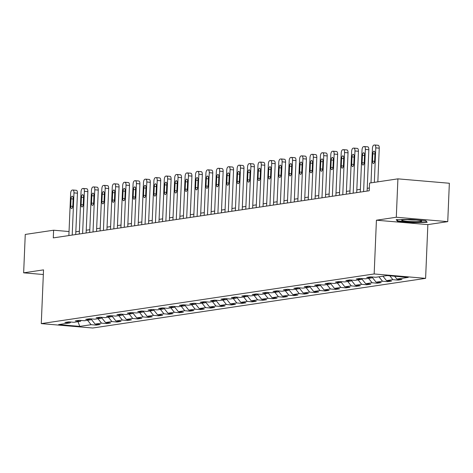 <?xml version="1.0" encoding="UTF-8"?>
<svg xmlns="http://www.w3.org/2000/svg" width="473" height="473" viewBox="0 0 473 473"><rect width="100%" height="100%" fill="white"/><g stroke="black" fill="none" stroke-linecap="round" stroke-linejoin="round"><path stroke-width="0.71" d="M447.742 221.642L396.297 217.243L376.419 220.211L427.858 224.604L447.742 221.642L449.35 183.252L397.911 178.853L369.555 183.081L369.236 190.761L53.289 237.889L53.609 230.215L25.258 234.442L23.65 272.832L43.333 274.517M427.858 224.604L425.605 278.355L92.72 328.014L41.275 323.615L374.167 273.956L425.605 278.355M79.766 326.388L91.106 324.697L96.179 325.128L100.181 324.531L95.108 324.1L101.512 323.142L106.591 323.579L110.593 322.982L105.514 322.545L111.918 321.593L116.997 322.024L120.999 321.427L115.92 320.996L122.33 320.038L127.403 320.475L131.405 319.878L126.332 319.441L132.736 318.489L137.809 318.92L141.811 318.323L136.738 317.891L143.142 316.934L148.215 317.365L152.217 316.768L147.144 316.336L153.548 315.379L158.621 315.816L162.623 315.219L157.55 314.781L163.954 313.83L169.032 314.261L173.035 313.664L167.956 313.232L174.36 312.275L179.438 312.712L183.441 312.115L178.362 311.677L184.772 310.726L189.844 311.157L193.847 310.56L188.774 310.128L195.178 309.171L200.25 309.608L204.253 309.011L199.18 308.573L205.584 307.621L210.656 308.053L214.659 307.456L209.586 307.024L215.99 306.066L221.062 306.498L225.065 305.901L219.992 305.469L226.396 304.511L231.474 304.949L235.477 304.352L230.398 303.914L236.802 302.962L241.88 303.394L245.883 302.797L240.804 302.365L247.213 301.407L252.286 301.845L256.289 301.248L251.216 300.81L257.619 299.858L262.692 300.29L266.695 299.693L261.622 299.261L268.025 298.303L273.098 298.735L277.101 298.144L272.028 297.706L278.431 296.754L283.504 297.186L287.507 296.589L282.434 296.157L288.837 295.199L293.916 295.631L297.919 295.034L292.84 294.602L299.243 293.644L304.322 294.082L308.325 293.485L303.246 293.047L309.655 292.095L314.728 292.527L318.731 291.93L313.658 291.498L320.061 290.54L325.134 290.978L329.137 290.381L324.064 289.943L330.467 288.991L335.54 289.423L339.543 288.826L334.47 288.394L340.873 287.436L345.946 287.868L349.949 287.271L344.876 286.839L351.279 285.887L356.358 286.319L360.361 285.722L355.282 285.29L361.685 284.332L366.764 284.764L370.767 284.167L365.688 283.735L372.097 282.777L377.17 283.215L381.173 282.618L376.1 282.18L382.503 281.228L387.576 281.66L391.579 281.063L386.506 280.631L392.909 279.673L397.982 280.111L401.985 279.513L396.912 279.076L408.252 277.385L387.121 275.582L375.781 277.273L370.702 276.835L366.699 277.432L371.778 277.87L365.375 278.822L360.296 278.39L356.293 278.987L361.372 279.419L354.963 280.377L349.89 279.945L345.887 280.542L350.96 280.974L344.557 281.926L339.484 281.494L335.481 282.091L340.554 282.523L334.151 283.481L329.078 283.049L325.075 283.646L330.148 284.078L323.745 285.036L318.672 284.598L314.669 285.195L319.742 285.633L313.339 286.585L308.26 286.153L304.257 286.75L309.336 287.182L302.933 288.14L297.854 287.702L293.851 288.299L298.93 288.737L292.521 289.689L287.448 289.257L283.445 289.854L288.518 290.286L282.115 291.244L277.042 290.812L273.039 291.409L278.112 291.841L271.709 292.793L266.636 292.361L262.633 292.958L267.706 293.39L261.303 294.348L256.23 293.916L252.227 294.513L257.3 294.945L250.897 295.903L245.818 295.465L241.815 296.063L246.894 296.5L240.491 297.452L235.412 297.02L231.409 297.618L236.488 298.049L230.079 299.007L225.006 298.569L221.003 299.167L226.076 299.604L219.673 300.556L214.6 300.124L210.597 300.722L215.67 301.153L209.267 302.111L204.194 301.679L200.191 302.277L205.264 302.708L198.861 303.66L193.788 303.228L189.785 303.826L194.858 304.257L188.455 305.215L183.376 304.783L179.373 305.381L184.452 305.812L178.049 306.77L172.97 306.333L168.967 306.93L174.046 307.367L167.637 308.319L162.564 307.888L158.561 308.485L163.634 308.916L157.231 309.874L152.158 309.437L148.155 310.034L153.228 310.471L146.825 311.423L141.752 310.992L137.749 311.589L142.822 312.02L136.419 312.978L131.346 312.547L127.343 313.144L132.416 313.575L126.013 314.533L120.934 314.096L116.932 314.693L122.01 315.13L115.607 316.082L110.528 315.651L106.526 316.248L111.604 316.679L105.195 317.637L100.122 317.2L96.12 317.797L101.192 318.234L94.789 319.186L89.716 318.755L85.714 319.352L90.786 319.783L84.383 320.741L79.31 320.304L75.308 320.901L80.38 321.338L73.977 322.29L68.904 321.859L64.902 322.456L69.974 322.888L58.634 324.584L79.766 326.388L78.004 321.693M372.665 277.007L371.778 277.87M392.909 279.673L389.811 275.806M386.506 280.631L382.953 276.202M362.253 278.556L361.372 279.419M382.503 281.228L378.95 276.8M376.1 282.18L372.263 277.397M351.847 280.111L350.96 280.974M372.097 282.777L368.544 278.349M365.688 283.735L361.857 278.946M341.441 281.66L340.554 282.523M361.685 284.332L358.138 279.904M355.282 285.29L351.445 280.501M331.035 283.215L330.148 284.078M351.279 285.887L347.732 281.453M344.876 286.839L341.039 282.056M320.629 284.77L319.742 285.633M340.873 287.436L337.326 283.008M334.47 288.394L330.633 283.605M310.223 286.319L309.336 287.182M330.467 288.991L326.92 284.563M324.064 289.943L320.227 285.16M299.817 287.874L298.93 288.737M320.061 290.54L316.508 286.112M313.658 291.498L309.821 286.709M289.405 289.423L288.518 290.286M309.655 292.095L306.102 287.667M303.246 293.047L299.415 288.264M278.999 290.978L278.112 291.841M299.243 293.644L295.696 289.216M292.84 294.602L289.003 289.813M268.593 292.527L267.706 293.39M288.837 295.199L285.29 290.771M282.434 296.157L278.597 291.368M258.187 294.082L257.3 294.945M278.431 296.754L274.884 292.32M272.028 297.706L268.191 292.923M247.781 295.637L246.894 296.5M268.025 298.303L264.478 293.875M261.622 299.261L257.785 294.472M237.375 297.186L236.488 298.049M257.619 299.858L254.066 295.43M251.216 300.81L247.379 296.027M226.963 298.741L226.076 299.604M247.213 301.407L243.66 296.979M240.804 302.365L236.973 297.576M216.557 300.29L215.67 301.153M236.802 302.962L233.254 298.534M230.398 303.914L226.561 299.131M206.151 301.845L205.264 302.708M226.396 304.511L222.848 300.083M219.992 305.469L216.155 300.68M195.745 303.394L194.858 304.257M215.99 306.066L212.442 301.638M209.586 307.024L205.749 302.235M185.339 304.949L184.452 305.812M205.584 307.621L202.036 303.187M199.18 308.573L195.343 303.79M174.933 306.504L174.046 307.367M195.178 309.171L191.624 304.742M188.774 310.128L184.937 305.339M164.521 308.053L163.634 308.916M184.772 310.726L181.218 306.297M178.362 311.677L174.531 306.894M154.115 309.608L153.228 310.471M174.36 312.275L170.812 307.846M167.956 313.232L164.119 308.443M143.709 311.157L142.822 312.02M163.954 313.83L160.406 309.401M157.55 314.781L153.713 309.998M133.303 312.712L132.416 313.575M153.548 315.379L150 310.95M147.144 316.336L143.307 311.547M122.897 314.261L122.01 315.13M143.142 316.934L139.594 312.505M136.738 317.891L132.901 313.102M112.491 315.816L111.604 316.679M132.736 318.489L129.182 314.054M126.332 319.441L122.495 314.657M102.079 317.371L101.192 318.234M122.33 320.038L118.776 315.609M115.92 320.996L112.089 316.206M91.673 318.92L90.786 319.783M111.918 321.593L108.37 317.164M105.514 322.545L101.677 317.761M81.267 320.475L80.38 321.338M101.512 323.142L97.964 318.713M95.108 324.1L91.271 319.31M70.861 322.024L69.974 322.888M91.106 324.697L87.558 320.268M396.297 217.243L397.911 178.853M376.419 220.211L374.167 273.956M41.275 323.615L43.528 269.87L23.65 272.832M69.04 231.534L53.609 230.215M369.348 188.006L367.231 188.325M360.385 189.342L356.819 189.874M349.979 190.897L346.413 191.429M339.567 192.452L336.007 192.978M329.161 194.001L325.601 194.533M318.755 195.556L315.195 196.088M308.349 197.105L304.789 197.637M297.943 198.66L294.377 199.192M287.537 200.209L283.971 200.741M277.125 201.764L273.565 202.296M266.719 203.319L263.159 203.845M256.313 204.868L252.753 205.4M245.907 206.423L242.347 206.955M235.501 207.972L231.936 208.504M225.095 209.527L221.53 210.059M214.683 211.076L211.124 211.608M204.277 212.631L200.718 213.163M193.871 214.186L190.312 214.718M183.465 215.735L179.906 216.267M173.059 217.29L169.494 217.822M162.653 218.839L159.088 219.371M152.241 220.394L148.682 220.926M141.835 221.949L138.276 222.476M131.429 223.498L127.87 224.031M121.023 225.053L117.464 225.586M110.617 226.602L107.058 227.135M100.211 228.157L96.646 228.69M89.799 229.707L86.24 230.239M79.393 231.262L75.834 231.794M396.912 279.076L394.624 276.22M96.179 325.128L96.22 324.194M106.591 323.579L106.626 322.639M116.997 322.024L117.032 321.09M127.403 320.475L127.444 319.535M137.809 318.92L137.85 317.986M148.215 317.365L148.256 316.431M158.621 315.816L158.662 314.882M169.032 314.261L169.068 313.327M179.438 312.712L179.474 311.772M189.844 311.157L189.886 310.223M200.25 309.608L200.292 308.668M210.656 308.053L210.698 307.119M221.062 306.498L221.104 305.564M231.474 304.949L231.51 304.015M241.88 303.394L241.916 302.46M252.286 301.845L252.328 300.905M262.692 300.29L262.734 299.356M273.098 298.735L273.14 297.801M283.504 297.186L283.546 296.252M293.916 295.631L293.952 294.697M304.322 294.082L304.358 293.142M314.728 292.527L314.77 291.593M325.134 290.978L325.176 290.038M335.54 289.423L335.582 288.489M345.946 287.868L345.988 286.934M356.358 286.319L356.394 285.385M366.764 284.764L366.8 283.83M377.17 283.215L377.212 282.275M387.576 281.66L387.618 280.726M397.982 280.111L398.024 279.171M410.369 219.36L396.191 219.661L397.497 221.281L412.988 222.606L427.172 222.31L425.866 220.684L410.369 219.36M413.006 222.251L412.988 222.606M397.533 220.448L397.497 221.281M68.875 235.566L70.643 193.386A3.086 1.318 -85.1 0 1 72.103 190.116L72.771 190.016A3.086 1.318 -85.1 0 1 72.907 190.01A3.086 1.318 -85.1 0 1 73.977 192.889L72.209 235.069M75.715 234.549L77.454 193.185L73.977 192.889M71.009 198.826A2.471 1.052 94.9 0 1 72.286 196.2A2.471 1.052 94.9 0 1 73.144 198.506L72.836 205.873A2.471 1.052 94.9 0 1 71.559 208.492A2.471 1.052 94.9 0 1 70.702 206.193L71.009 198.826L73.126 199.003M73.037 190.04L76.248 190.312A3.086 1.318 94.9 0 1 76.384 190.306A3.086 1.318 94.9 0 1 77.454 193.185M402.653 219.904A10.034 0.916 -177.6 0 0 401.802 220.116A10.034 0.916 -177.6 0 0 408.678 221.429A10.034 0.916 -177.6 0 0 420.728 221.453A10.034 0.916 -177.6 0 0 421.597 220.944A10.034 0.916 -177.6 0 0 413.148 219.833A10.034 0.916 -177.6 0 0 402.653 219.904M407.436 219.667A7.598 0.692 -177.6 0 0 416.015 220.028M425.665 220.666L426.705 221.961L412.959 222.251L397.953 220.968L396.882 219.643M79.281 234.017L81.049 191.831A3.086 1.318 -85.1 0 1 82.509 188.561L83.177 188.461A3.086 1.318 -85.1 0 1 83.313 188.455A3.086 1.318 -85.1 0 1 84.383 191.334L82.615 233.52M86.127 232.994L87.86 191.63L84.383 191.334M81.415 197.271A2.471 1.052 94.9 0 1 82.692 194.651A2.471 1.052 94.9 0 1 83.55 196.951L83.242 204.324A2.471 1.052 94.9 0 1 81.965 206.943A2.471 1.052 94.9 0 1 81.108 204.643L81.415 197.271L83.532 197.454M83.443 188.485L86.654 188.757A3.086 1.318 94.9 0 1 86.79 188.757A3.086 1.318 94.9 0 1 87.86 191.63M89.687 232.462L91.455 190.282A3.086 1.318 -85.1 0 1 92.915 187.006L93.583 186.912A3.086 1.318 -85.1 0 1 93.719 186.906A3.086 1.318 -85.1 0 1 94.789 189.779L93.021 231.965M96.533 231.439L98.266 190.081L94.789 189.779M91.821 195.716A2.471 1.052 94.9 0 1 93.098 193.096A2.471 1.052 94.9 0 1 93.956 195.402L93.648 202.769A2.471 1.052 94.9 0 1 92.371 205.388A2.471 1.052 94.9 0 1 91.514 203.088L91.821 195.716L93.938 195.899M93.849 186.93L97.06 187.207A3.086 1.318 94.9 0 1 97.196 187.202A3.086 1.318 94.9 0 1 98.266 190.081M100.093 230.913L101.861 188.727A3.086 1.318 -85.1 0 1 103.327 185.457L103.989 185.357A3.086 1.318 -85.1 0 1 104.125 185.351A3.086 1.318 -85.1 0 1 105.195 188.23L103.427 230.41M106.939 229.89L108.672 188.526L105.195 188.23M102.233 194.167A2.471 1.052 94.9 0 1 103.51 191.547A2.471 1.052 94.9 0 1 104.367 193.847L104.054 201.22A2.471 1.052 94.9 0 1 102.777 203.839A2.471 1.052 94.9 0 1 101.92 201.533L102.233 194.167L104.344 194.344M104.255 185.381L107.466 185.653A3.086 1.318 94.9 0 1 107.602 185.653A3.086 1.318 94.9 0 1 108.672 188.526M110.499 229.358L112.267 187.172A3.086 1.318 -85.1 0 1 113.733 183.902L114.401 183.802A3.086 1.318 -85.1 0 1 114.531 183.802A3.086 1.318 -85.1 0 1 115.601 186.675L113.833 228.861M117.345 228.335L119.078 186.971L115.601 186.675M112.639 192.612A2.471 1.052 94.9 0 1 113.916 189.992A2.471 1.052 94.9 0 1 114.773 192.292L114.466 199.665A2.471 1.052 94.9 0 1 113.183 202.284A2.471 1.052 94.9 0 1 112.326 199.984L112.639 192.612L114.75 192.795M114.667 183.826L117.872 184.103A3.086 1.318 94.9 0 1 118.008 184.098A3.086 1.318 94.9 0 1 119.078 186.971M120.905 227.803L122.678 185.623A3.086 1.318 -85.1 0 1 124.139 182.353L124.807 182.253A3.086 1.318 -85.1 0 1 124.937 182.247A3.086 1.318 -85.1 0 1 126.013 185.126L124.245 227.306M127.751 226.786L129.49 185.422L126.013 185.126M123.045 191.062A2.471 1.052 94.9 0 1 124.322 188.443A2.471 1.052 94.9 0 1 125.179 190.743L124.872 198.11A2.471 1.052 94.9 0 1 123.595 200.735A2.471 1.052 94.9 0 1 122.738 198.429L123.045 191.062L125.156 191.24M125.073 182.276L128.284 182.548A3.086 1.318 94.9 0 1 128.414 182.543A3.086 1.318 94.9 0 1 129.49 185.422M131.317 226.254L133.084 184.068A3.086 1.318 -85.1 0 1 134.545 180.798L135.213 180.698A3.086 1.318 -85.1 0 1 135.349 180.698A3.086 1.318 -85.1 0 1 136.419 183.571L134.651 225.757M138.157 225.231L139.896 183.867L136.419 183.571M133.451 189.507A2.471 1.052 94.9 0 1 134.728 186.888A2.471 1.052 94.9 0 1 135.585 189.188L135.278 196.561A2.471 1.052 94.9 0 1 134.001 199.18A2.471 1.052 94.9 0 1 133.144 196.88L133.451 189.507L135.568 189.691M135.479 180.721L138.69 180.999A3.086 1.318 94.9 0 1 138.82 180.993A3.086 1.318 94.9 0 1 139.896 183.867M141.723 224.699L143.49 182.519A3.086 1.318 -85.1 0 1 144.951 179.249L145.619 179.149A3.086 1.318 -85.1 0 1 145.755 179.143A3.086 1.318 -85.1 0 1 146.825 182.016L145.057 224.202M148.569 223.682L150.302 182.318L146.825 182.016M143.857 187.958A2.471 1.052 94.9 0 1 145.134 185.333A2.471 1.052 94.9 0 1 145.991 187.639L145.684 195.006A2.471 1.052 94.9 0 1 144.407 197.625A2.471 1.052 94.9 0 1 143.55 195.325L143.857 187.958L145.974 188.136M145.885 179.172L149.096 179.444A3.086 1.318 94.9 0 1 149.232 179.438A3.086 1.318 94.9 0 1 150.302 182.318M152.129 223.15L153.896 180.964A3.086 1.318 -85.1 0 1 155.357 177.694L156.025 177.594A3.086 1.318 -85.1 0 1 156.161 177.588A3.086 1.318 -85.1 0 1 157.231 180.467L155.463 222.653M158.975 222.127L160.708 180.763L157.231 180.467M154.263 186.403A2.471 1.052 94.9 0 1 155.54 183.784A2.471 1.052 94.9 0 1 156.397 186.084L156.09 193.457A2.471 1.052 94.9 0 1 154.813 196.076A2.471 1.052 94.9 0 1 153.956 193.776L154.263 186.403L156.38 186.581M156.291 177.617L159.502 177.889A3.086 1.318 94.9 0 1 159.638 177.889A3.086 1.318 94.9 0 1 160.708 180.763M162.535 221.595L164.302 179.415A3.086 1.318 -85.1 0 1 165.769 176.139L166.431 176.045A3.086 1.318 -85.1 0 1 166.567 176.039A3.086 1.318 -85.1 0 1 167.637 178.912L165.869 221.098M169.381 220.572L171.114 179.214L167.637 178.912M164.675 184.848A2.471 1.052 94.9 0 1 165.952 182.229A2.471 1.052 94.9 0 1 166.809 184.529L166.496 191.902A2.471 1.052 94.9 0 1 165.219 194.521A2.471 1.052 94.9 0 1 164.362 192.221L164.675 184.848L166.786 185.032M166.697 176.062L169.908 176.34A3.086 1.318 94.9 0 1 170.044 176.334A3.086 1.318 94.9 0 1 171.114 179.214M172.941 220.046L174.708 177.86A3.086 1.318 -85.1 0 1 176.175 174.59L176.843 174.49A3.086 1.318 -85.1 0 1 176.973 174.484A3.086 1.318 -85.1 0 1 178.043 177.363L176.275 219.543M179.787 219.023L181.52 177.659L178.043 177.363M175.081 183.299A2.471 1.052 94.9 0 1 176.358 180.68A2.471 1.052 94.9 0 1 177.215 182.98L176.902 190.353A2.471 1.052 94.9 0 1 175.625 192.972A2.471 1.052 94.9 0 1 174.768 190.666L175.081 183.299L177.192 183.477M177.109 174.513L180.314 174.785A3.086 1.318 94.9 0 1 180.45 174.779A3.086 1.318 94.9 0 1 181.52 177.659M183.347 218.491L185.114 176.305A3.086 1.318 -85.1 0 1 186.581 173.035L187.249 172.935A3.086 1.318 -85.1 0 1 187.379 172.935A3.086 1.318 -85.1 0 1 188.455 175.808L186.687 217.994M190.193 217.468L191.932 176.104L188.455 175.808M185.487 181.744A2.471 1.052 94.9 0 1 186.764 179.125A2.471 1.052 94.9 0 1 187.621 181.425L187.314 188.798A2.471 1.052 94.9 0 1 186.037 191.417A2.471 1.052 94.9 0 1 185.18 189.117L185.487 181.744L187.598 181.928M187.515 172.958L190.725 173.236A3.086 1.318 94.9 0 1 190.856 173.23A3.086 1.318 94.9 0 1 191.932 176.104M193.759 216.936L195.526 174.756A3.086 1.318 -85.1 0 1 196.987 171.486L197.655 171.386A3.086 1.318 -85.1 0 1 197.791 171.38A3.086 1.318 -85.1 0 1 198.861 174.259L197.093 216.439M200.599 215.919L202.338 174.555L198.861 174.259M195.893 180.195A2.471 1.052 94.9 0 1 197.17 177.576A2.471 1.052 94.9 0 1 198.027 179.876L197.72 187.243A2.471 1.052 94.9 0 1 196.443 189.868A2.471 1.052 94.9 0 1 195.586 187.562L195.893 180.195L198.01 180.373M197.921 171.409L201.131 171.681A3.086 1.318 94.9 0 1 201.262 171.675A3.086 1.318 94.9 0 1 202.338 174.555M204.165 215.386L205.932 173.201A3.086 1.318 -85.1 0 1 207.393 169.931L208.061 169.831A3.086 1.318 -85.1 0 1 208.197 169.831A3.086 1.318 -85.1 0 1 209.267 172.704L207.499 214.89M211.011 214.364L212.744 173L209.267 172.704M206.299 178.64A2.471 1.052 94.9 0 1 207.576 176.021A2.471 1.052 94.9 0 1 208.433 178.321L208.126 185.694A2.471 1.052 94.9 0 1 206.849 188.313A2.471 1.052 94.9 0 1 205.992 186.013L206.299 178.64L208.416 178.824M208.327 169.854L211.537 170.132A3.086 1.318 94.9 0 1 211.673 170.126A3.086 1.318 94.9 0 1 212.744 173M214.571 213.831L216.338 171.652A3.086 1.318 -85.1 0 1 217.799 168.382L218.467 168.282A3.086 1.318 -85.1 0 1 218.603 168.276A3.086 1.318 -85.1 0 1 219.673 171.149L217.905 213.335M221.417 212.815L223.15 171.451L219.673 171.149M216.705 177.085A2.471 1.052 94.9 0 1 217.982 174.466A2.471 1.052 94.9 0 1 218.839 176.772L218.532 184.139A2.471 1.052 94.9 0 1 217.255 186.758A2.471 1.052 94.9 0 1 216.398 184.458L216.705 177.085L218.822 177.269M218.733 168.305L221.943 168.577A3.086 1.318 94.9 0 1 222.079 168.571A3.086 1.318 94.9 0 1 223.15 171.451M224.977 212.282L226.744 170.097A3.086 1.318 -85.1 0 1 228.211 166.827L228.873 166.727A3.086 1.318 -85.1 0 1 229.009 166.721A3.086 1.318 -85.1 0 1 230.079 169.6L228.311 211.786M231.823 211.26L233.556 169.896L230.079 169.6M227.117 175.536A2.471 1.052 94.9 0 1 228.394 172.917A2.471 1.052 94.9 0 1 229.251 175.217L228.938 182.59A2.471 1.052 94.9 0 1 227.661 185.209A2.471 1.052 94.9 0 1 226.804 182.909L227.117 175.536L229.228 175.714M229.139 166.75L232.349 167.022A3.086 1.318 94.9 0 1 232.485 167.022A3.086 1.318 94.9 0 1 233.556 169.896M235.383 210.727L237.15 168.542A3.086 1.318 -85.1 0 1 238.617 165.272L239.285 165.178A3.086 1.318 -85.1 0 1 239.415 165.172A3.086 1.318 -85.1 0 1 240.485 168.045L238.717 210.231M242.229 209.705L243.962 168.347L240.485 168.045M237.523 173.981A2.471 1.052 94.9 0 1 238.8 171.362A2.471 1.052 94.9 0 1 239.657 173.662L239.344 181.035A2.471 1.052 94.9 0 1 238.067 183.654A2.471 1.052 94.9 0 1 237.21 181.354L237.523 173.981L239.634 174.165M239.551 165.195L242.755 165.473A3.086 1.318 94.9 0 1 242.891 165.467A3.086 1.318 94.9 0 1 243.962 168.347M245.789 209.178L247.556 166.993A3.086 1.318 -85.1 0 1 249.023 163.723L249.691 163.623A3.086 1.318 -85.1 0 1 249.821 163.617A3.086 1.318 -85.1 0 1 250.897 166.496L249.129 208.676M252.635 208.155L254.368 166.792L250.897 166.496M247.929 172.432A2.471 1.052 94.9 0 1 249.206 169.813A2.471 1.052 94.9 0 1 250.063 172.113L249.756 179.486A2.471 1.052 94.9 0 1 248.479 182.105A2.471 1.052 94.9 0 1 247.621 179.799L247.929 172.432L250.04 172.61M249.957 163.646L253.167 163.918A3.086 1.318 94.9 0 1 253.297 163.912A3.086 1.318 94.9 0 1 254.368 166.792M256.2 207.623L257.968 165.438A3.086 1.318 -85.1 0 1 259.429 162.168L260.097 162.068A3.086 1.318 -85.1 0 1 260.233 162.068A3.086 1.318 -85.1 0 1 261.303 164.941L259.535 207.127M263.041 206.6L264.779 165.237L261.303 164.941M258.335 170.877A2.471 1.052 94.9 0 1 259.612 168.258A2.471 1.052 94.9 0 1 260.469 170.558L260.162 177.931A2.471 1.052 94.9 0 1 258.885 180.55A2.471 1.052 94.9 0 1 258.027 178.25L258.335 170.877L260.452 171.06M260.363 162.091L263.573 162.369A3.086 1.318 94.9 0 1 263.703 162.363A3.086 1.318 94.9 0 1 264.779 165.237M266.606 206.068L268.374 163.889A3.086 1.318 -85.1 0 1 269.835 160.619L270.503 160.518A3.086 1.318 -85.1 0 1 270.639 160.513A3.086 1.318 -85.1 0 1 271.709 163.392L269.941 205.572M273.453 205.051L275.185 163.688L271.709 163.392M268.741 169.328A2.471 1.052 94.9 0 1 270.018 166.709A2.471 1.052 94.9 0 1 270.875 169.009L270.568 176.376A2.471 1.052 94.9 0 1 269.291 179.001A2.471 1.052 94.9 0 1 268.433 176.695L268.741 169.328L270.858 169.505M270.769 160.542L273.979 160.814A3.086 1.318 94.9 0 1 274.115 160.808A3.086 1.318 94.9 0 1 275.185 163.688M277.012 204.519L278.78 162.334A3.086 1.318 -85.1 0 1 280.241 159.064L280.909 158.963A3.086 1.318 -85.1 0 1 281.045 158.958A3.086 1.318 -85.1 0 1 282.115 161.837L280.347 204.023M283.859 203.496L285.591 162.133L282.115 161.837M279.147 167.773A2.471 1.052 94.9 0 1 280.424 165.154A2.471 1.052 94.9 0 1 281.281 167.454L280.974 174.827A2.471 1.052 94.9 0 1 279.697 177.446A2.471 1.052 94.9 0 1 278.839 175.146L279.147 167.773L281.264 167.956M281.175 158.987L284.385 159.259A3.086 1.318 94.9 0 1 284.521 159.259A3.086 1.318 94.9 0 1 285.591 162.133M287.418 202.964L289.186 160.785A3.086 1.318 -85.1 0 1 290.653 157.509L291.315 157.414A3.086 1.318 -85.1 0 1 291.451 157.408A3.086 1.318 -85.1 0 1 292.521 160.282L290.753 202.468M294.265 201.941L295.997 160.584L292.521 160.282M289.553 166.218A2.471 1.052 94.9 0 1 290.836 163.599A2.471 1.052 94.9 0 1 291.693 165.905L291.38 173.272A2.471 1.052 94.9 0 1 290.103 175.891A2.471 1.052 94.9 0 1 289.245 173.591L289.553 166.218L291.67 166.401M291.581 157.438L294.791 157.71A3.086 1.318 94.9 0 1 294.927 157.704A3.086 1.318 94.9 0 1 295.997 160.584M297.824 201.415L299.592 159.23A3.086 1.318 -85.1 0 1 301.059 155.96L301.727 155.859A3.086 1.318 -85.1 0 1 301.857 155.854A3.086 1.318 -85.1 0 1 302.927 158.733L301.159 200.913M304.671 200.392L306.403 159.029L302.927 158.733M299.965 164.669A2.471 1.052 94.9 0 1 301.242 162.05A2.471 1.052 94.9 0 1 302.099 164.35L301.786 171.723A2.471 1.052 94.9 0 1 300.509 174.342A2.471 1.052 94.9 0 1 299.651 172.042L299.965 164.669L302.076 164.846M301.987 155.883L305.197 156.155A3.086 1.318 94.9 0 1 305.333 156.155A3.086 1.318 94.9 0 1 306.403 159.029M308.23 199.86L309.998 157.675A3.086 1.318 -85.1 0 1 311.465 154.405L312.133 154.31A3.086 1.318 -85.1 0 1 312.263 154.304A3.086 1.318 -85.1 0 1 313.339 157.178L311.571 199.364M315.077 198.837L316.809 157.479L313.339 157.178M310.371 163.114A2.471 1.052 94.9 0 1 311.648 160.495A2.471 1.052 94.9 0 1 312.505 162.795L312.198 170.168A2.471 1.052 94.9 0 1 310.921 172.787A2.471 1.052 94.9 0 1 310.063 170.487L310.371 163.114L312.482 163.297M312.399 154.328L315.609 154.606A3.086 1.318 94.9 0 1 315.739 154.6A3.086 1.318 94.9 0 1 316.809 157.479M318.642 198.305L320.41 156.125A3.086 1.318 -85.1 0 1 321.871 152.856L322.539 152.755A3.086 1.318 -85.1 0 1 322.675 152.749A3.086 1.318 -85.1 0 1 323.745 155.629L321.977 197.809M325.483 197.288L327.221 155.924L323.745 155.629M320.777 161.565A2.471 1.052 94.9 0 1 322.054 158.946A2.471 1.052 94.9 0 1 322.911 161.246L322.604 168.619A2.471 1.052 94.9 0 1 321.327 171.238A2.471 1.052 94.9 0 1 320.469 168.932L320.777 161.565L322.893 161.742M322.805 152.779L326.015 153.051A3.086 1.318 94.9 0 1 326.145 153.045A3.086 1.318 94.9 0 1 327.221 155.924M329.048 196.756L330.816 154.57A3.086 1.318 -85.1 0 1 332.277 151.301L332.945 151.2A3.086 1.318 -85.1 0 1 333.081 151.2A3.086 1.318 -85.1 0 1 334.151 154.074L332.383 196.26M335.895 195.733L337.627 154.369L334.151 154.074M331.183 160.01A2.471 1.052 94.9 0 1 332.46 157.391A2.471 1.052 94.9 0 1 333.317 159.691L333.01 167.064A2.471 1.052 94.9 0 1 331.733 169.683A2.471 1.052 94.9 0 1 330.875 167.383L331.183 160.01L333.299 160.193M333.211 151.224L336.421 151.502A3.086 1.318 94.9 0 1 336.557 151.496A3.086 1.318 94.9 0 1 337.627 154.369M339.454 195.201L341.222 153.021A3.086 1.318 -85.1 0 1 342.683 149.752L343.351 149.651A3.086 1.318 -85.1 0 1 343.487 149.645A3.086 1.318 -85.1 0 1 344.557 152.525L342.789 194.705M346.301 194.184L348.033 152.82L344.557 152.525M341.589 158.461A2.471 1.052 94.9 0 1 342.866 155.842A2.471 1.052 94.9 0 1 343.723 158.142L343.416 165.509A2.471 1.052 94.9 0 1 342.139 168.128A2.471 1.052 94.9 0 1 341.281 165.828L341.589 158.461L343.705 158.638M343.617 149.675L346.827 149.947A3.086 1.318 94.9 0 1 346.963 149.941A3.086 1.318 94.9 0 1 348.033 152.82M349.86 193.652L351.628 151.466A3.086 1.318 -85.1 0 1 353.095 148.197L353.757 148.096A3.086 1.318 -85.1 0 1 353.893 148.09A3.086 1.318 -85.1 0 1 354.963 150.97L353.195 193.155M356.707 192.629L358.439 151.265L354.963 150.97M351.995 156.906A2.471 1.052 94.9 0 1 353.278 154.287A2.471 1.052 94.9 0 1 354.135 156.587L353.822 163.96A2.471 1.052 94.9 0 1 352.545 166.579A2.471 1.052 94.9 0 1 351.687 164.279L351.995 156.906L354.111 157.089M354.023 148.12L357.233 148.392A3.086 1.318 94.9 0 1 357.369 148.392A3.086 1.318 94.9 0 1 358.439 151.265M360.266 192.097L362.034 149.917A3.086 1.318 -85.1 0 1 363.5 146.642L364.169 146.547A3.086 1.318 -85.1 0 1 364.299 146.541A3.086 1.318 -85.1 0 1 365.369 149.415L363.601 191.6M367.113 191.074L368.845 149.716L365.369 149.415M362.407 155.351A2.471 1.052 94.9 0 1 363.684 152.732A2.471 1.052 94.9 0 1 364.541 155.038L364.228 162.405A2.471 1.052 94.9 0 1 362.951 165.024A2.471 1.052 94.9 0 1 362.093 162.724L362.407 155.351L364.517 155.534M364.429 146.565L367.639 146.843A3.086 1.318 94.9 0 1 367.775 146.837A3.086 1.318 94.9 0 1 368.845 149.716M370.998 182.868L372.44 148.362A3.086 1.318 -85.1 0 1 373.906 145.093L374.575 144.992A3.086 1.318 -85.1 0 1 374.705 144.986A3.086 1.318 -85.1 0 1 375.781 147.866L374.332 182.371M377.844 181.845L379.251 148.161L375.781 147.866M372.813 153.802A2.471 1.052 94.9 0 1 374.09 151.183A2.471 1.052 94.9 0 1 374.947 153.483L374.64 160.855A2.471 1.052 94.9 0 1 373.363 163.475A2.471 1.052 94.9 0 1 372.505 161.175L372.813 153.802L374.923 153.979M374.841 145.016L378.051 145.288A3.086 1.318 94.9 0 1 378.181 145.288A3.086 1.318 94.9 0 1 379.251 148.161M70.702 206.193L72.795 206.37M81.108 204.643L83.201 204.821M91.514 203.088L93.607 203.266M101.92 201.533L104.013 201.717M112.326 199.984L114.419 200.162M122.738 198.429L124.825 198.613M133.144 196.88L135.237 197.058M143.55 195.325L145.643 195.503M153.956 193.776L156.049 193.954M164.362 192.221L166.455 192.399M174.768 190.666L176.861 190.85M185.18 189.117L187.267 189.295M195.586 187.562L197.679 187.746M205.992 186.013L208.085 186.191M216.398 184.458L218.491 184.636M226.804 182.909L228.897 183.086M237.21 181.354L239.303 181.531M247.621 179.799L249.709 179.982M258.027 178.25L260.12 178.427M268.433 176.695L270.526 176.878M278.839 175.146L280.932 175.323M289.245 173.591L291.338 173.768M299.651 172.042L301.744 172.219M310.063 170.487L312.15 170.664M320.469 168.932L322.562 169.115M330.875 167.383L332.968 167.56M341.281 165.828L343.374 166.011M351.687 164.279L353.78 164.456M362.093 162.724L364.186 162.901M372.505 161.175L374.592 161.352M76.384 190.306L72.907 190.01M86.79 188.757L83.313 188.455M97.196 187.202L93.719 186.906M107.602 185.653L104.125 185.351M118.008 184.098L114.531 183.802M128.414 182.543L124.937 182.247M138.82 180.993L135.349 180.698M149.232 179.438L145.755 179.143M159.638 177.889L156.161 177.588M170.044 176.334L166.567 176.039M180.45 174.779L176.973 174.484M190.856 173.23L187.379 172.935M201.262 171.675L197.791 171.38M211.673 170.126L208.197 169.831M222.079 168.571L218.603 168.276M232.485 167.022L229.009 166.721M242.891 165.467L239.415 165.172M253.297 163.912L249.821 163.617M263.703 162.363L260.233 162.068M274.115 160.808L270.639 160.513M284.521 159.259L281.045 158.958M294.927 157.704L291.451 157.408M305.333 156.155L301.857 155.854M315.739 154.6L312.263 154.304M326.145 153.045L322.675 152.749M336.557 151.496L333.081 151.2M346.963 149.941L343.487 149.645M357.369 148.392L353.893 148.09M367.775 146.837L364.299 146.541M378.181 145.288L374.705 144.986"/></g></svg>
